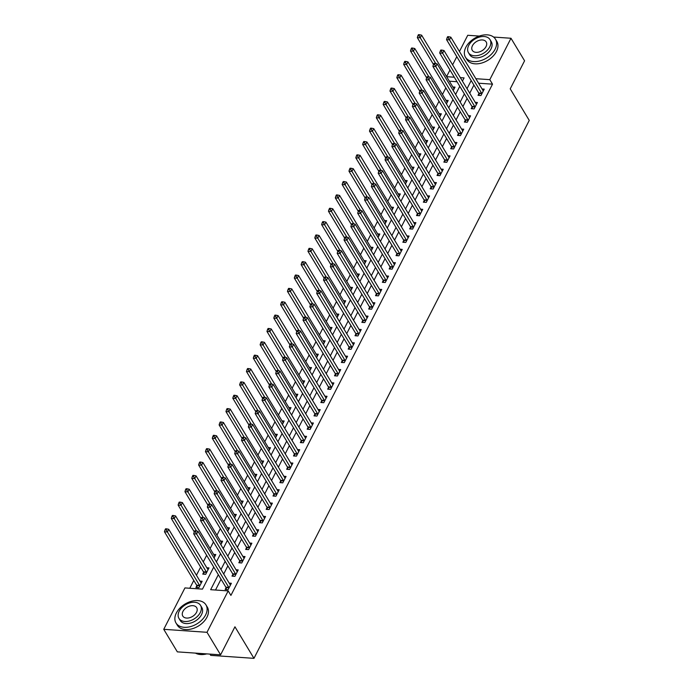<?xml version="1.0" encoding="UTF-8"?>
<svg xmlns="http://www.w3.org/2000/svg" width="693" height="693" viewBox="0 0 693 693"><rect width="100%" height="100%" fill="white"/><g stroke="black" fill="none" stroke-linecap="round" stroke-linejoin="round"><path stroke-width="1.04" d="M209.953 654.105L210.715 655.37L253.967 658.35L529.253 120.4L510.221 88.843L524.575 60.802L510.992 38.262L489.804 79.66L475.866 78.699M253.967 658.35L234.944 626.793L220.591 654.842L177.339 651.862L163.747 629.322L184.936 587.924L202.469 589.128L213.747 567.091M445.842 87.881L442.472 94.473M439.015 101.239L435.637 107.822M432.181 114.588L428.802 121.18M425.346 127.945L421.968 134.537M418.511 141.303L415.133 147.895M411.677 154.652L408.298 161.244M404.842 168.009L401.464 174.601M398.007 181.367L394.638 187.959M391.173 194.724L387.803 201.308M384.338 208.073L380.968 214.665M377.503 221.431L374.133 228.023M370.668 234.788L367.299 241.381M363.834 248.146L360.464 254.729M356.999 261.495L353.629 268.087M350.164 274.852L346.795 281.445M343.33 288.21L339.96 294.802M336.495 301.568L333.125 308.151M329.66 314.917L326.29 321.509M322.825 328.274L319.456 334.866M315.999 341.632L312.621 348.224M309.165 354.981L305.786 361.573M302.33 368.338L298.952 374.93M295.495 381.696L292.117 388.288M288.66 395.053L285.282 401.637M281.826 408.402L278.447 414.994M274.991 421.76L271.621 428.352M268.156 435.117L264.787 441.71M261.322 448.475L257.952 455.058M254.487 461.824L251.117 468.416M247.652 475.181L244.282 481.774M240.817 488.539L237.448 495.131M233.983 501.897L230.613 508.48M227.148 515.245L223.778 521.838M220.313 528.603L216.944 535.195M213.479 541.961L210.109 548.553M206.644 555.31L203.274 561.902M200.623 567.091L196.44 575.259M193.789 580.439L189.787 588.253M446.587 76.602L449.965 70.019M452.616 64.83L456.8 56.661M459.45 51.473L467.74 35.282L479.313 36.079M457.025 81.722L449.359 81.194M196.829 585.732L195.937 587.473L198.865 587.673L202.139 581.262L199.965 581.115M203.664 572.375L202.772 574.116L205.7 574.315L208.974 567.905L206.8 567.758M214.042 558.004L215.809 554.547L213.635 554.4M220.876 544.646L222.644 541.198L220.469 541.042M227.711 531.288L229.478 527.841L227.304 527.694M234.546 517.931L236.313 514.483L234.139 514.336M241.381 504.582L243.148 501.126L240.973 500.978M248.215 491.224L249.982 487.777L247.808 487.621M255.05 477.867L256.817 474.419L254.643 474.272M261.885 464.518L263.652 461.062L261.478 460.914M268.719 451.16L270.487 447.704L268.312 447.557M275.554 437.803L277.321 434.355L275.147 434.199M282.389 424.445L284.156 420.998L281.982 420.85M289.224 411.096L290.991 407.64L288.816 407.493M296.058 397.739L297.825 394.291L295.651 394.135M302.893 384.381L304.66 380.933L302.486 380.786M309.728 371.024L311.495 367.576L309.321 367.429M316.562 357.675L318.321 354.218L316.147 354.071M323.397 344.317L325.156 340.869L322.981 340.713M330.232 330.959L331.99 327.512L329.816 327.365M337.058 317.602L338.825 314.154L336.651 314.007M343.893 304.253L345.66 300.797L343.485 300.649M350.727 290.895L352.494 287.448L350.32 287.292M357.562 277.538L359.329 274.09L357.155 273.943M364.397 264.189L366.164 260.733L363.99 260.585M371.231 250.831L372.999 247.375L370.824 247.228M378.066 237.474L379.833 234.026L377.659 233.87M384.901 224.116L386.668 220.669L384.494 220.521M391.736 210.767L393.503 207.311L391.328 207.164M398.57 197.41L400.337 193.962L398.163 193.806M405.405 184.052L407.172 180.604L404.998 180.457M412.24 170.695L414.007 167.247L411.833 167.1M419.074 157.346L420.842 153.889L418.667 153.742M425.909 143.988L427.676 140.54L425.502 140.384M432.744 130.631L434.511 127.183L432.337 127.036M439.579 117.273L441.337 113.825L439.163 113.678M446.413 103.924L448.172 100.468L445.997 100.32M453.248 90.566L455.006 87.119L452.832 86.963M218.33 574.688L210.655 589.691L228.188 590.904L230.908 595.408L492.524 84.165L478.577 83.212M473.917 85.057L469.733 93.226M467.082 98.406L462.898 106.583M460.247 111.764L456.063 119.932M453.413 125.121L449.229 133.29M446.578 138.479L442.394 146.647M439.743 151.828L435.559 160.005M432.908 165.185L428.724 173.354M426.074 178.543L421.89 186.712M419.239 191.892L415.055 200.069M412.404 205.249L408.229 213.418M405.57 218.607L401.394 226.776M398.735 231.964L394.56 240.133M391.9 245.313L387.725 253.491M385.065 258.671L380.89 266.84M378.239 272.028L374.055 280.197M371.405 285.386L367.221 293.555M364.57 298.735L360.386 306.912M357.735 312.093L353.551 320.261M350.901 325.45L346.717 333.619M344.066 338.808L339.882 346.976M337.231 352.157L333.047 360.334M330.396 365.514L326.212 373.683M323.562 378.872L319.378 387.041M316.727 392.221L312.543 400.398M309.892 405.578L305.708 413.747M303.058 418.936L298.874 427.105M296.223 432.293L292.039 440.462M289.388 445.642L285.213 453.82M282.553 459L278.378 467.169M275.719 472.357L271.543 480.526M268.884 485.715L264.709 493.884M262.049 499.064L257.874 507.241M255.223 512.422L251.039 520.59M248.389 525.779L244.205 533.948M241.554 539.137L237.37 547.305M234.719 552.486L230.535 560.663M227.884 565.843L223.7 574.012M221.05 579.201L215.506 590.029M226.057 587.742L225.164 589.483L228.084 589.682L231.367 583.272L229.192 583.125M232.891 574.393L231.999 576.126L234.918 576.325L238.201 569.915L236.027 569.767M239.726 561.035L238.834 562.768L241.753 562.976L245.036 556.566L242.862 556.41M246.552 547.678L245.669 549.419L248.588 549.618L251.871 543.208L249.697 543.061M253.387 534.32L252.503 536.061L255.422 536.261L258.706 529.85L256.531 529.703M260.221 520.971L259.338 522.704L262.257 522.903L265.54 516.493L263.366 516.346M267.056 507.614L266.173 509.355L269.092 509.554L272.375 503.144L270.201 502.988M273.891 494.256L273.007 495.997L275.927 496.197L279.21 489.786L277.035 489.639M280.726 480.899L279.842 482.64L282.761 482.839L286.044 476.429L283.87 476.282M287.56 467.55L286.668 469.282L289.596 469.49L292.879 463.08L290.705 462.924M294.395 454.192L293.503 455.933L296.431 456.133L299.705 449.722L297.531 449.566M301.23 440.835L300.338 442.576L303.265 442.775L306.54 436.365L304.366 436.218M308.064 427.477L307.172 429.218L310.1 429.417L313.375 423.007L311.2 422.86M314.899 414.128L314.007 415.861L316.935 416.069L320.209 409.658L318.035 409.502M321.734 400.771L320.842 402.512L323.77 402.711L327.044 396.301L324.87 396.153M328.569 387.413L327.676 389.154L330.596 389.353L333.879 382.943L331.704 382.796M335.403 374.064L334.511 375.797L337.43 375.996L340.713 369.586L338.539 369.438M342.238 360.706L341.346 362.439L344.265 362.647L347.548 356.237L345.374 356.081M349.073 347.349L348.181 349.09L351.1 349.289L354.383 342.879L352.209 342.732M355.907 333.991L355.015 335.733L357.934 335.932L361.218 329.521L359.043 329.374M362.742 320.642L361.85 322.375L364.769 322.574L368.052 316.164L365.878 316.017M369.568 307.285L368.685 309.026L371.604 309.225L374.887 302.815L372.713 302.659M376.403 293.927L375.519 295.668L378.439 295.868L381.722 289.457L379.547 289.31M383.238 280.57L382.354 282.311L385.273 282.51L388.556 276.1L386.382 275.953M390.072 267.221L389.189 268.953L392.108 269.161L395.391 262.742L393.217 262.595M396.907 253.863L396.024 255.604L398.943 255.804L402.226 249.393L400.052 249.237M403.742 240.506L402.858 242.247L405.777 242.446L409.061 236.036L406.886 235.889M410.577 227.148L409.684 228.889L412.612 229.088L415.895 222.678L413.721 222.531M417.411 213.799L416.519 215.532L419.447 215.74L422.721 209.329L420.547 209.173M424.246 200.442L423.354 202.183L426.282 202.382L429.556 195.972L427.382 195.824M431.081 187.084L430.188 188.825L433.116 189.024L436.391 182.614L434.216 182.467M437.915 173.735L437.023 175.468L439.951 175.667L443.225 169.257L441.051 169.109M444.75 160.378L443.858 162.11L446.786 162.318L450.06 155.908L447.886 155.752M451.585 147.02L450.693 148.761L453.612 148.96L456.895 142.55L454.721 142.403M458.42 133.662L457.527 135.404L460.447 135.603L463.73 129.193L461.555 129.045M465.254 120.313L464.362 122.046L467.281 122.245L470.564 115.835L468.39 115.688M472.089 106.956L471.197 108.688L474.116 108.896L477.399 102.486L475.225 102.33M478.924 93.598L478.031 95.339L480.951 95.539L484.234 89.128L482.059 88.981M220.591 654.842L206.999 632.302L163.747 629.322M493.589 37.058L510.992 38.262M492.524 84.165L489.804 79.66M228.188 590.904L206.999 632.302M471.197 80.544L467.013 88.713M464.362 93.901L460.178 102.07M457.527 107.259L453.343 115.428M450.693 120.608L446.509 128.785M443.858 133.966L439.683 142.134M437.023 147.323L432.848 155.492M430.188 160.681L426.013 168.849M423.354 174.03L419.178 182.207M416.519 187.387L412.344 195.556M409.693 200.745L405.509 208.914M402.858 214.102L398.674 222.271M396.024 227.451L391.84 235.629M389.189 240.809L385.005 248.978M382.354 254.166L378.17 262.335M375.519 267.515L371.335 275.693M368.685 280.873L364.501 289.042M361.85 294.23L357.666 302.399M355.015 307.588L350.831 315.757M348.181 320.937L343.997 329.114M341.346 334.295L337.162 342.463M334.511 347.652L330.327 355.821M327.676 361.01L323.492 369.178M320.842 374.359L316.666 382.536M314.007 387.716L309.832 395.885M307.172 401.074L302.997 409.242M300.338 414.431L296.162 422.6M293.503 427.78L289.327 435.958M286.668 441.138L282.493 449.307M279.842 454.495L275.658 462.664M273.007 467.844L268.823 476.022M266.173 481.202L261.989 489.379M259.338 494.559L255.154 502.728M252.503 507.917L248.319 516.086M245.669 521.266L241.485 529.443M238.834 534.624L234.65 542.792M231.999 547.981L227.815 556.15M225.164 561.339L220.98 569.507M462.43 81.116L464.085 77.893L460.334 77.633M454.305 77.218L446.639 76.689M216.398 561.91L220.582 553.733M223.233 548.553L227.417 540.384M230.067 535.195L234.251 527.026M236.902 521.838L241.086 513.669M243.737 508.489L247.921 500.311M250.571 495.131L254.755 486.962M257.406 481.774L261.59 473.605M264.241 468.416L268.425 460.247M271.076 455.067L275.26 446.89M277.91 441.71L282.094 433.541M284.745 428.352L288.92 420.183M291.58 415.003L295.755 406.826M298.414 401.645L302.59 393.468M305.249 388.288L309.424 380.119M312.084 374.93L316.259 366.762M318.919 361.581L323.094 353.404M325.745 348.224L329.929 340.055M332.579 334.866L336.763 326.698M339.414 321.509L343.598 313.34M346.249 308.16L350.433 299.982M353.084 294.802L357.267 286.633M359.918 281.445L364.102 273.276M366.753 268.087L370.937 259.918M373.588 254.738L377.772 246.561M380.422 241.381L384.606 233.212M387.257 228.023L391.441 219.854M394.092 214.674L398.276 206.497M400.926 201.316L405.11 193.139M407.761 187.959L411.945 179.79M414.596 174.601L418.771 166.433M421.431 161.252L425.606 153.075M428.265 147.895L432.441 139.726M435.1 134.537L439.275 126.369M441.935 121.18L446.11 113.011M448.761 107.831L452.945 99.653M455.596 94.473L459.78 86.304M228.976 587.95L228.933 587.777A1.403 0.771 93.9 0 0 228.768 587.361L196.595 533.991L197.955 531.314L230.137 584.693A1.403 0.771 93.9 0 0 230.379 584.953L230.474 585.013M226.498 589.578L226.013 587.577A1.403 0.771 93.9 0 0 225.849 587.162L193.668 533.792L196.595 533.991L195.417 531.955L195.963 530.89L194.794 530.803L194.248 531.877L195.417 531.955M194.248 531.877L193.668 533.792M197.955 531.314L195.963 530.89M201.256 582.995L201.161 582.943A1.403 0.771 -86.1 0 1 200.918 582.683L168.737 529.305L167.368 531.981L164.449 531.774L196.621 585.152A1.403 0.771 -86.1 0 1 196.786 585.568L197.271 587.56M166.199 529.946L166.744 528.872L165.575 528.794L165.029 529.859L166.199 529.946L199.549 585.351A1.403 0.771 -86.1 0 1 199.714 585.767L199.749 585.931M166.744 528.872L168.737 529.305M164.449 531.774L165.029 529.859M235.811 574.592L235.767 574.419A1.403 0.771 93.9 0 0 235.603 574.012L203.43 520.634L204.79 517.966L236.971 571.335A1.403 0.771 93.9 0 0 237.214 571.595L237.309 571.656M233.333 576.221L232.848 574.22A1.403 0.771 93.9 0 0 232.683 573.804L200.502 520.434L203.43 520.634L202.252 518.598L202.798 517.532L201.628 517.454L201.083 518.52L202.252 518.598M201.083 518.52L200.502 520.434M204.79 517.966L202.798 517.532M242.645 561.235L242.602 561.07A1.403 0.771 93.9 0 0 242.437 560.654L210.265 507.276L211.625 504.608L243.806 557.978A1.403 0.771 93.9 0 0 244.049 558.237L244.144 558.298M240.168 562.863L239.683 560.862A1.403 0.771 93.9 0 0 239.518 560.455L207.337 507.077L210.265 507.276L209.087 505.249L209.632 504.175L208.463 504.097L207.917 505.162L209.087 505.249M207.917 505.162L207.337 507.077M211.625 504.608L209.632 504.175M249.48 547.877L249.437 547.713A1.403 0.771 93.9 0 0 249.272 547.297L217.091 493.927L218.46 491.25L250.641 544.629A1.403 0.771 93.9 0 0 250.883 544.889L250.979 544.949M247.003 549.506L246.517 547.513A1.403 0.771 93.9 0 0 246.353 547.098L214.172 493.719L217.091 493.927L215.921 491.891L216.467 490.826L215.298 490.739L214.752 491.813L215.921 491.891M214.752 491.813L214.172 493.719M218.46 491.25L216.467 490.826M208.091 569.646L207.995 569.585A1.403 0.771 -86.1 0 1 207.753 569.325L175.572 515.947L174.203 518.624L171.284 518.425L203.456 571.794A1.403 0.771 -86.1 0 1 203.621 572.21L204.106 574.211M173.033 516.588L173.579 515.523L172.41 515.436L171.864 516.51L173.033 516.588L206.384 571.994A1.403 0.771 -86.1 0 1 206.549 572.409L206.583 572.574M173.579 515.523L175.572 515.947M171.284 518.425L171.864 516.51M214.925 556.288L214.821 556.228A1.403 0.771 -86.1 0 1 214.579 555.968L182.406 502.598L181.038 505.266L178.118 505.067L194.265 531.852M179.859 503.231L180.414 502.165L179.244 502.087L178.699 503.153L179.859 503.231L196.561 531.02M180.414 502.165L182.406 502.598M178.118 505.067L178.699 503.153M221.76 542.931L221.656 542.87A1.403 0.771 -86.1 0 1 221.413 542.61L189.241 489.241L187.872 491.909L184.944 491.709L201.1 518.494M186.694 489.882L187.249 488.808L186.079 488.73L185.525 489.795L186.694 489.882L203.395 517.662M187.249 488.808L189.241 489.241M184.944 491.709L185.525 489.795M256.315 534.528L256.271 534.355A1.403 0.771 93.9 0 0 256.107 533.939L223.926 480.57L225.294 477.901L257.475 531.271A1.403 0.771 93.9 0 0 257.718 531.531L257.813 531.592M253.837 536.157L253.352 534.156A1.403 0.771 93.9 0 0 253.188 533.74L221.006 480.37L223.926 480.57L222.756 478.534L223.302 477.468L222.132 477.382L221.587 478.456L222.756 478.534M221.587 478.456L221.006 480.37M225.294 477.901L223.302 477.468M228.595 529.582L228.491 529.521A1.403 0.771 -86.1 0 1 228.248 529.261L196.076 475.883L194.707 478.56L191.779 478.352L207.935 505.136M193.529 476.524L194.075 475.459L192.914 475.372L192.359 476.446L193.529 476.524L210.23 504.305M194.075 475.459L196.076 475.883M191.779 478.352L192.359 476.446M206.774 653.889A17.082 11.261 148.9 0 1 205.639 654.149A17.082 11.261 148.9 0 1 205.535 654.166M195.461 653.109A17.507 11.538 -31.1 0 0 205.431 654.192A17.507 11.538 -31.1 0 0 206.739 653.889M176.377 612.941A17.507 11.538 -31.1 0 0 175.996 622.99A17.507 11.538 -31.1 0 0 190.514 626.611A17.507 11.538 -31.1 0 0 205.604 614.96A17.507 11.538 -31.1 0 0 205.977 604.911A17.507 11.538 -31.1 0 0 191.467 601.29A17.507 11.538 -31.1 0 0 176.377 612.941M175.996 622.99L177.356 625.242A17.507 11.538 -31.1 0 0 191.874 628.863A17.507 11.538 -31.1 0 0 206.956 617.212A17.507 11.538 -31.1 0 0 207.337 607.163L205.977 604.911M200.528 605.37L201.784 607.44A12.604 8.307 148.9 0 1 201.507 614.674A12.604 8.307 148.9 0 1 190.644 623.068A12.604 8.307 148.9 0 1 180.197 620.46L178.95 618.381A12.604 8.307 -31.1 0 0 189.397 620.989A12.604 8.307 -31.1 0 0 200.26 612.603A12.604 8.307 -31.1 0 0 200.528 605.37A12.604 8.307 -31.1 0 0 190.081 602.763A12.604 8.307 -31.1 0 0 179.218 611.157A12.604 8.307 -31.1 0 0 178.95 618.381M196.517 612.343A8.125 5.353 -31.1 0 0 196.691 607.683A8.125 5.353 -31.1 0 0 189.96 606.003A8.125 5.353 -31.1 0 0 182.961 611.408A8.125 5.353 -31.1 0 0 182.787 616.068A8.125 5.353 -31.1 0 0 189.518 617.749A8.125 5.353 -31.1 0 0 196.517 612.343M465.878 47.219A17.507 11.538 -31.1 0 0 465.497 57.259A17.507 11.538 -31.1 0 0 480.006 60.88A17.507 11.538 -31.1 0 0 495.097 49.229A17.507 11.538 -31.1 0 0 495.478 39.18A17.507 11.538 -31.1 0 0 480.968 35.56A17.507 11.538 -31.1 0 0 465.878 47.219M465.497 57.259L466.857 59.511A17.507 11.538 -31.1 0 0 481.366 63.132A17.507 11.538 -31.1 0 0 496.457 51.481A17.507 11.538 -31.1 0 0 496.838 41.441L495.478 39.18M490.029 39.64L491.276 41.719A12.604 8.307 148.9 0 1 491.008 48.943A12.604 8.307 148.9 0 1 480.145 57.337A12.604 8.307 148.9 0 1 469.698 54.73L468.442 52.659A12.604 8.307 -31.1 0 0 478.898 55.258A12.604 8.307 -31.1 0 0 489.76 46.873A12.604 8.307 -31.1 0 0 490.029 39.64A12.604 8.307 -31.1 0 0 479.582 37.032A12.604 8.307 -31.1 0 0 468.719 45.426A12.604 8.307 -31.1 0 0 468.442 52.659M486.018 46.613A8.125 5.353 -31.1 0 0 486.191 41.952A8.125 5.353 -31.1 0 0 479.461 40.272A8.125 5.353 -31.1 0 0 472.461 45.677A8.125 5.353 -31.1 0 0 472.28 50.338A8.125 5.353 -31.1 0 0 479.019 52.018A8.125 5.353 -31.1 0 0 486.018 46.613M263.149 521.171L263.106 520.997A1.403 0.771 93.9 0 0 262.942 520.59L230.76 467.212L232.129 464.544L264.31 517.914A1.403 0.771 93.9 0 0 264.553 518.173L264.648 518.234M260.672 522.799L260.187 520.798A1.403 0.771 93.9 0 0 260.022 520.382L227.841 467.013L230.76 467.212L229.591 465.176L230.137 464.111L228.967 464.033L228.421 465.098L229.591 465.176M249.09 489.509L248.995 489.449A1.403 0.771 -86.1 0 1 248.752 489.197L216.571 435.819L215.211 438.487L212.283 438.288L228.43 465.072L227.841 467.013M232.129 464.544L230.137 464.111M235.421 516.224L235.325 516.164A1.403 0.771 -86.1 0 1 235.083 515.904L202.91 462.534L201.542 465.202L198.614 465.003L214.769 491.787M200.364 463.167L200.909 462.101L199.74 462.014L199.194 463.089L200.364 463.167L217.065 490.947M200.909 462.101L202.91 462.534M198.614 465.003L199.194 463.089M269.984 507.813L269.941 507.648A1.403 0.771 93.9 0 0 269.776 507.233L237.595 453.854L238.964 451.186L271.145 504.565A1.403 0.771 93.9 0 0 271.387 504.816L271.483 504.876M267.507 509.442L267.022 507.441A1.403 0.771 93.9 0 0 266.857 507.033L234.676 453.655L237.595 453.854L236.426 451.827L236.971 450.753L235.802 450.675L235.256 451.741L236.426 451.827M235.256 451.741L234.676 453.655M238.964 451.186L236.971 450.753M242.255 502.867L242.16 502.806A1.403 0.771 -86.1 0 1 241.918 502.546L209.736 449.177L208.376 451.845L205.449 451.645L221.604 478.43M207.198 449.809L207.744 448.743L206.575 448.666L206.029 449.731L207.198 449.809L223.9 477.598M207.744 448.743L209.736 449.177M205.449 451.645L206.029 449.731M276.819 494.455L276.776 494.291A1.403 0.771 93.9 0 0 276.611 493.875L244.43 440.505L245.798 437.829L277.98 491.207A1.403 0.771 93.9 0 0 278.222 491.467L278.317 491.528M274.341 496.084L273.856 494.092A1.403 0.771 93.9 0 0 273.692 493.676L241.511 440.298L244.43 440.505L243.26 438.47L243.806 437.404L242.637 437.318L242.091 438.392L243.26 438.47M242.091 438.392L241.511 440.298M245.798 437.829L243.806 437.404M214.033 436.46L214.579 435.386L213.409 435.308L212.864 436.373L214.033 436.46L230.734 464.241M214.579 435.386L216.571 435.819M212.283 438.288L212.864 436.373M283.654 481.107L283.61 480.933A1.403 0.771 93.9 0 0 283.446 480.518L251.264 427.148L252.633 424.48L284.814 477.849A1.403 0.771 93.9 0 0 285.057 478.109L285.152 478.17M281.176 482.735L280.682 480.734A1.403 0.771 93.9 0 0 280.526 480.318L248.345 426.949L251.264 427.148L250.095 425.112L250.641 424.047L249.471 423.969L248.926 425.034L250.095 425.112M269.594 449.445L269.499 449.385A1.403 0.771 -86.1 0 1 269.256 449.125L237.075 395.755L235.707 398.423L232.787 398.224L248.934 425.008L248.345 426.949M252.633 424.48L250.641 424.047M255.925 476.16L255.83 476.1A1.403 0.771 -86.1 0 1 255.587 475.84L223.406 422.461L222.046 425.138L219.118 424.93L235.265 451.715M220.868 423.102L221.413 422.037L220.244 421.95L219.698 423.025L220.868 423.102L237.569 450.883M221.413 422.037L223.406 422.461M219.118 424.93L219.698 423.025M290.48 467.749L290.445 467.576A1.403 0.771 93.9 0 0 290.28 467.169L258.099 413.79L259.468 411.122L291.649 464.492A1.403 0.771 93.9 0 0 291.892 464.752L291.987 464.812M288.002 469.378L287.517 467.377A1.403 0.771 93.9 0 0 287.361 466.961L255.18 413.591L258.099 413.79L256.93 411.755L257.475 410.689L256.306 410.611L255.76 411.677L256.93 411.755M255.76 411.677L255.18 413.591M259.468 411.122L257.475 410.689M262.76 462.803L262.664 462.742A1.403 0.771 -86.1 0 1 262.422 462.482L230.241 409.113L228.881 411.781L225.953 411.581L242.1 438.366M227.702 409.745L228.248 408.679L227.079 408.601L226.533 409.667L227.702 409.745L244.404 437.526M228.248 408.679L230.241 409.113M225.953 411.581L226.533 409.667M297.314 454.391L297.28 454.227A1.403 0.771 93.9 0 0 297.115 453.811L264.934 400.433L266.303 397.765L298.484 451.143A1.403 0.771 93.9 0 0 298.726 451.403L298.822 451.455M294.837 456.02L294.352 454.019A1.403 0.771 93.9 0 0 294.187 453.612L262.015 400.233L264.934 400.433L263.764 398.406L264.31 397.332L263.141 397.254L262.595 398.319L263.764 398.406M283.264 422.739L283.168 422.678A1.403 0.771 -86.1 0 1 282.926 422.418L250.745 369.04L249.376 371.717L246.457 371.517L262.604 398.302L262.015 400.233M266.303 397.765L264.31 397.332M234.537 396.387L235.083 395.322L233.913 395.244L233.368 396.309L234.537 396.387L251.238 424.177M235.083 395.322L237.075 395.755M232.787 398.224L233.368 396.309M304.149 441.034L304.114 440.869A1.403 0.771 93.9 0 0 303.95 440.453L271.769 387.084L273.137 384.407L305.318 437.785A1.403 0.771 93.9 0 0 305.561 438.045L305.656 438.106M301.672 442.662L301.186 440.67A1.403 0.771 93.9 0 0 301.022 440.254L268.849 386.885L271.769 387.084L270.599 385.048L271.145 383.983L269.975 383.896L269.43 384.97L270.599 385.048M290.098 409.381L290.003 409.32A1.403 0.771 -86.1 0 1 289.761 409.061L257.579 355.691L256.211 358.359L253.291 358.16L269.438 384.944L268.849 386.885M273.137 384.407L271.145 383.983M276.429 436.088L276.334 436.036A1.403 0.771 -86.1 0 1 276.091 435.776L243.91 382.397L242.541 385.065L239.622 384.866L255.769 411.651M241.372 383.038L241.918 381.964L240.748 381.886L240.202 382.952L241.372 383.038L258.073 410.819M241.918 381.964L243.91 382.397M239.622 384.866L240.202 382.952M310.984 427.685L310.949 427.512A1.403 0.771 93.9 0 0 310.785 427.096L278.603 373.726L279.972 371.058L312.153 424.428A1.403 0.771 93.9 0 0 312.396 424.688L312.491 424.748M308.506 429.313L308.021 427.312A1.403 0.771 93.9 0 0 307.857 426.897L275.684 373.527L278.603 373.726L277.434 371.691L277.98 370.625L276.81 370.547L276.264 371.613L277.434 371.691M276.264 371.613L275.684 373.527M279.972 371.058L277.98 370.625M248.207 369.681L248.752 368.615L247.583 368.529L247.037 369.603L248.207 369.681L264.899 397.461M248.752 368.615L250.745 369.04M246.457 371.517L247.037 369.603M317.818 414.327L317.784 414.154A1.403 0.771 93.9 0 0 317.619 413.747L285.438 360.369L286.807 357.701L318.979 411.07A1.403 0.771 93.9 0 0 319.222 411.33L319.326 411.391M315.341 415.956L314.856 413.955A1.403 0.771 93.9 0 0 314.691 413.539L282.519 360.169L285.438 360.369L284.26 358.342L284.814 357.267L283.645 357.19L283.099 358.255L284.26 358.342M303.768 382.666L303.673 382.614A1.403 0.771 -86.1 0 1 303.43 382.354L271.249 328.976L269.88 331.652L266.961 331.445L283.108 358.229L282.519 360.169M286.807 357.701L284.814 357.267M255.041 356.323L255.587 355.258L254.418 355.18L253.872 356.245L255.041 356.323L271.734 384.113M255.587 355.258L257.579 355.691M253.291 358.16L253.872 356.245M324.653 400.97L324.61 400.805A1.403 0.771 93.9 0 0 324.454 400.389L292.273 347.02L293.641 344.343L325.814 397.721A1.403 0.771 93.9 0 0 326.056 397.981L326.16 398.033M322.176 402.598L321.691 400.606A1.403 0.771 93.9 0 0 321.526 400.19L289.345 346.812L292.273 347.02L291.095 344.984L291.649 343.91L290.48 343.832L289.925 344.897L291.095 344.984M310.603 369.317L310.507 369.256A1.403 0.771 -86.1 0 1 310.265 368.997L278.084 315.618L276.715 318.295L273.796 318.096L289.943 344.88L289.345 346.812M293.641 344.343L291.649 343.91M296.933 396.024L296.838 395.963A1.403 0.771 -86.1 0 1 296.595 395.703L264.414 342.333L263.045 345.001L260.126 344.802L276.273 371.587M261.876 342.974L262.422 341.9L261.252 341.822L260.707 342.888L261.876 342.974L278.569 370.755M262.422 341.9L264.414 342.333M260.126 344.802L260.707 342.888M331.488 387.612L331.445 387.448A1.403 0.771 93.9 0 0 331.289 387.032L299.107 333.662L300.476 330.985L332.649 384.364A1.403 0.771 93.9 0 0 332.891 384.624L332.995 384.684M329.01 389.249L328.525 387.248A1.403 0.771 93.9 0 0 328.361 386.833L296.18 333.463L299.107 333.662L297.929 331.626L298.475 330.561L297.314 330.474L296.76 331.549L297.929 331.626M296.76 331.549L296.18 333.463M300.476 330.985L298.475 330.561M268.711 329.617L269.256 328.543L268.087 328.465L267.541 329.53L268.711 329.617L285.403 357.397M269.256 328.543L271.249 328.976M266.961 331.445L267.541 329.53M338.323 374.263L338.279 374.09A1.403 0.771 93.9 0 0 338.123 373.683L305.942 320.305L307.311 317.637L339.483 371.006A1.403 0.771 93.9 0 0 339.726 371.266L339.821 371.327M335.845 375.892L335.36 373.891A1.403 0.771 93.9 0 0 335.195 373.475L303.014 320.105L305.942 320.305L304.764 318.269L305.31 317.203L304.14 317.125L303.595 318.191L304.764 318.269M303.595 318.191L303.014 320.105M307.311 317.637L305.31 317.203M275.545 316.259L276.091 315.194L274.922 315.107L274.376 316.181L275.545 316.259L292.238 344.04M276.091 315.194L278.084 315.618M273.796 318.096L274.376 316.181M345.157 360.906L345.114 360.741A1.403 0.771 93.9 0 0 344.949 360.325L312.777 306.947L314.137 304.279L346.318 357.649A1.403 0.771 93.9 0 0 346.561 357.909L346.656 357.969M342.68 362.534L342.195 360.533A1.403 0.771 93.9 0 0 342.03 360.126L309.849 306.748L312.777 306.947L311.599 304.92L312.145 303.846L310.975 303.768L310.429 304.833L311.599 304.92M310.429 304.833L309.849 306.748M314.137 304.279L312.145 303.846M317.437 355.959L317.342 355.899A1.403 0.771 -86.1 0 1 317.099 355.639L284.918 302.269L283.55 304.937L280.63 304.738L296.777 331.523M282.38 302.902L282.926 301.836L281.756 301.758L281.211 302.824L282.38 302.902L299.073 330.691M282.926 301.836L284.918 302.269M280.63 304.738L281.211 302.824M351.992 347.548L351.949 347.384A1.403 0.771 93.9 0 0 351.784 346.968L319.612 293.598L320.972 290.921L353.153 344.3A1.403 0.771 93.9 0 0 353.395 344.56L353.491 344.62M349.515 349.177L349.029 347.184A1.403 0.771 93.9 0 0 348.865 346.769L316.684 293.39L319.612 293.598L318.433 291.562L318.979 290.497L317.81 290.41L317.264 291.484L318.433 291.562M317.264 291.484L316.684 293.39M320.972 290.921L318.979 290.497M324.272 342.602L324.177 342.541A1.403 0.771 -86.1 0 1 323.934 342.281L291.753 288.912L290.384 291.58L287.465 291.381L303.612 318.165M289.215 289.553L289.761 288.479L288.591 288.401L288.045 289.466L289.215 289.553L305.908 317.333M289.761 288.479L291.753 288.912M287.465 291.381L288.045 289.466M358.827 334.199L358.783 334.026A1.403 0.771 93.9 0 0 358.619 333.61L326.446 280.241L327.806 277.572L359.988 330.942A1.403 0.771 93.9 0 0 360.23 331.202L360.325 331.263M356.349 335.828L355.864 333.827A1.403 0.771 93.9 0 0 355.7 333.411L323.518 280.041L326.446 280.241L325.268 278.205L325.814 277.139L324.645 277.053L324.099 278.127L325.268 278.205M344.776 302.538L344.672 302.477A1.403 0.771 -86.1 0 1 344.43 302.217L312.257 248.848L310.888 251.516L307.969 251.316L324.116 278.101L323.518 280.041M327.806 277.572L325.814 277.139M331.107 329.253L331.011 329.192A1.403 0.771 -86.1 0 1 330.769 328.932L298.588 275.554L297.219 278.231L294.3 278.023L310.447 304.807M296.05 276.195L296.595 275.13L295.426 275.043L294.88 276.117L296.05 276.195L312.742 303.976M296.595 275.13L298.588 275.554M294.3 278.023L294.88 276.117M365.661 320.842L365.618 320.668A1.403 0.771 93.9 0 0 365.454 320.261L333.281 266.883L334.641 264.215L366.822 317.585A1.403 0.771 93.9 0 0 367.065 317.844L367.16 317.905M363.184 322.47L362.699 320.469A1.403 0.771 93.9 0 0 362.534 320.053L330.353 266.684L333.281 266.883L332.103 264.847L332.649 263.782L331.479 263.704L330.933 264.769L332.103 264.847M330.933 264.769L330.353 266.684M334.641 264.215L332.649 263.782M337.941 315.895L337.837 315.835A1.403 0.771 -86.1 0 1 337.595 315.575L305.422 262.205L304.054 264.873L301.134 264.674L317.281 291.458M302.876 262.838L303.43 261.772L302.261 261.685L301.715 262.76L302.876 262.838L319.577 290.618M303.43 261.772L305.422 262.205M301.134 264.674L301.715 262.76M372.496 307.484L372.453 307.32A1.403 0.771 93.9 0 0 372.288 306.904L340.107 253.525L341.476 250.857L373.657 304.236A1.403 0.771 93.9 0 0 373.899 304.487L373.995 304.548M370.019 309.113L369.534 307.112A1.403 0.771 93.9 0 0 369.369 306.704L337.188 253.326L340.107 253.525L338.938 251.498L339.483 250.424L338.314 250.346L337.768 251.412L338.938 251.498M337.768 251.412L337.188 253.326M341.476 250.857L339.483 250.424M309.71 249.48L310.265 248.415L309.095 248.337L308.541 249.402L309.71 249.48L326.412 277.269M310.265 248.415L312.257 248.848M307.969 251.316L308.541 249.402M379.331 294.127L379.288 293.962A1.403 0.771 93.9 0 0 379.123 293.546L346.942 240.176L348.31 237.5L380.492 290.878A1.403 0.771 93.9 0 0 380.734 291.138L380.829 291.199M376.853 295.755L376.368 293.763A1.403 0.771 93.9 0 0 376.204 293.347L344.023 239.969L346.942 240.176L345.772 238.141L346.318 237.075L345.149 236.989L344.603 238.063L345.772 238.141M344.603 238.063L344.023 239.969M348.31 237.5L346.318 237.075M351.611 289.18L351.507 289.12A1.403 0.771 -86.1 0 1 351.264 288.86L319.092 235.49L317.723 238.158L314.795 237.959L330.951 264.743M316.545 236.131L317.091 235.057L315.93 234.979L315.376 236.044L316.545 236.131L333.246 263.912M317.091 235.057L319.092 235.49M314.795 237.959L315.376 236.044M386.166 280.778L386.122 280.604A1.403 0.771 93.9 0 0 385.958 280.189L353.776 226.819L355.145 224.151L387.326 277.521A1.403 0.771 93.9 0 0 387.569 277.78L387.664 277.841M383.688 282.406L383.203 280.405A1.403 0.771 93.9 0 0 383.038 279.989L350.857 226.62L353.776 226.819L352.607 224.783L353.153 223.718L351.983 223.64L351.438 224.705L352.607 224.783M351.438 224.705L350.857 226.62M355.145 224.151L353.153 223.718M358.437 275.831L358.342 275.771A1.403 0.771 -86.1 0 1 358.099 275.511L325.927 222.132L324.558 224.809L321.63 224.601L337.786 251.386M323.38 222.774L323.926 221.708L322.756 221.621L322.21 222.696L323.38 222.774L340.081 250.554M323.926 221.708L325.927 222.132M321.63 224.601L322.21 222.696M393 267.42L392.957 267.247A1.403 0.771 93.9 0 0 392.792 266.84L360.611 213.461L361.98 210.793L394.161 264.163A1.403 0.771 93.9 0 0 394.404 264.423L394.499 264.483M390.523 269.049L390.038 267.048A1.403 0.771 93.9 0 0 389.873 266.632L357.692 213.262L360.611 213.461L359.442 211.426L359.988 210.36L358.818 210.282L358.272 211.348L359.442 211.426M358.272 211.348L357.692 213.262M361.98 210.793L359.988 210.36M365.272 262.474L365.176 262.413A1.403 0.771 -86.1 0 1 364.934 262.153L332.753 208.784L331.393 211.452L328.465 211.252L344.62 238.037M330.214 209.416L330.76 208.35L329.591 208.272L329.045 209.338L330.214 209.416L346.916 237.197M330.76 208.35L332.753 208.784M328.465 211.252L329.045 209.338M399.835 254.062L399.792 253.898A1.403 0.771 93.9 0 0 399.627 253.482L367.446 200.104L368.815 197.436L400.996 250.814A1.403 0.771 93.9 0 0 401.238 251.074L401.334 251.126M397.358 255.691L396.872 253.69A1.403 0.771 93.9 0 0 396.708 253.283L364.527 199.905L367.446 200.104L366.276 198.077L366.822 197.003L365.653 196.925L365.107 197.99L366.276 198.077M385.776 222.41L385.68 222.349A1.403 0.771 -86.1 0 1 385.438 222.089L353.257 168.711L351.897 171.388L348.969 171.188L365.116 197.973L364.527 199.905M368.815 197.436L366.822 197.003M372.106 249.116L372.011 249.056A1.403 0.771 -86.1 0 1 371.769 248.796L339.587 195.426L338.227 198.094L335.299 197.895L351.446 224.679M337.049 196.058L337.595 194.993L336.426 194.915L335.88 195.98L337.049 196.058L353.751 223.848M337.595 194.993L339.587 195.426M335.299 197.895L335.88 195.98M406.67 240.705L406.626 240.54A1.403 0.771 93.9 0 0 406.462 240.124L374.281 186.755L375.649 184.078L407.83 237.456A1.403 0.771 93.9 0 0 408.073 237.716L408.168 237.777M404.192 242.333L403.698 240.341A1.403 0.771 93.9 0 0 403.543 239.925L371.361 186.556L374.281 186.755L373.111 184.719L373.657 183.654L372.488 183.567L371.942 184.641L373.111 184.719M371.942 184.641L371.361 186.556M375.649 184.078L373.657 183.654M378.941 235.759L378.846 235.698A1.403 0.771 -86.1 0 1 378.603 235.447L346.422 182.068L345.062 184.736L342.134 184.537L358.281 211.322M343.884 182.709L344.43 181.635L343.26 181.557L342.714 182.623L343.884 182.709L360.585 210.49M344.43 181.635L346.422 182.068M342.134 184.537L342.714 182.623M413.496 227.356L413.461 227.183A1.403 0.771 93.9 0 0 413.297 226.767L381.115 173.397L382.484 170.729L414.665 224.099A1.403 0.771 93.9 0 0 414.908 224.359L415.003 224.419M411.018 228.985L410.533 226.983A1.403 0.771 93.9 0 0 410.377 226.568L378.196 173.198L381.115 173.397L379.946 171.362L380.492 170.296L379.322 170.218L378.776 171.284L379.946 171.362M378.776 171.284L378.196 173.198M382.484 170.729L380.492 170.296M350.719 169.352L351.264 168.286L350.095 168.2L349.549 169.274L350.719 169.352L367.42 197.133M351.264 168.286L353.257 168.711M348.969 171.188L349.549 169.274M420.33 213.998L420.296 213.825A1.403 0.771 93.9 0 0 420.131 213.418L387.95 160.04L389.319 157.372L421.5 210.741A1.403 0.771 93.9 0 0 421.742 211.001L421.838 211.062M417.853 215.627L417.368 213.626A1.403 0.771 93.9 0 0 417.203 213.21L385.031 159.84L387.95 160.04L386.781 158.013L387.326 156.939L386.157 156.861L385.611 157.926L386.781 158.013M406.28 182.337L406.185 182.285A1.403 0.771 -86.1 0 1 405.942 182.025L373.761 128.647L372.392 131.323L369.473 131.116L385.62 157.9L385.031 159.84M389.319 157.372L387.326 156.939M392.61 209.052L392.515 208.991A1.403 0.771 -86.1 0 1 392.273 208.732L360.091 155.362L358.723 158.03L355.804 157.831L371.95 184.615M357.553 155.994L358.099 154.929L356.93 154.851L356.384 155.916L357.553 155.994L374.255 183.784M358.099 154.929L360.091 155.362M355.804 157.831L356.384 155.916M427.165 200.641L427.131 200.476A1.403 0.771 93.9 0 0 426.966 200.06L394.785 146.691L396.153 144.014L428.335 197.392A1.403 0.771 93.9 0 0 428.577 197.652L428.672 197.704M424.688 202.269L424.203 200.277A1.403 0.771 93.9 0 0 424.038 199.861L391.866 146.483L394.785 146.691L393.615 144.655L394.161 143.581L392.992 143.503L392.446 144.568L393.615 144.655M392.446 144.568L391.866 146.483M396.153 144.014L394.161 143.581M399.445 195.695L399.35 195.634A1.403 0.771 -86.1 0 1 399.107 195.374L366.926 142.004L365.558 144.672L362.638 144.473L378.785 171.258M364.388 142.645L364.934 141.571L363.764 141.493L363.219 142.559L364.388 142.645L381.089 170.426M364.934 141.571L366.926 142.004M362.638 144.473L363.219 142.559M434 187.283L433.965 187.119A1.403 0.771 93.9 0 0 433.801 186.703L401.619 133.333L402.988 130.656L435.169 184.035A1.403 0.771 93.9 0 0 435.412 184.295L435.507 184.355M431.522 188.912L431.037 186.919A1.403 0.771 93.9 0 0 430.873 186.504L398.7 133.134L401.619 133.333L400.45 131.298L400.996 130.232L399.826 130.145L399.281 131.22L400.45 131.298M399.281 131.22L398.7 133.134M402.988 130.656L400.996 130.232M371.223 129.288L371.769 128.214L370.599 128.136L370.053 129.201L371.223 129.288L387.924 157.068M371.769 128.214L373.761 128.647M369.473 131.116L370.053 129.201M440.835 173.934L440.8 173.761A1.403 0.771 93.9 0 0 440.635 173.354L408.454 119.976L409.823 117.308L441.995 170.677A1.403 0.771 93.9 0 0 442.238 170.937L442.342 170.998M438.357 175.563L437.872 173.562A1.403 0.771 93.9 0 0 437.707 173.146L405.535 119.776L408.454 119.976L407.276 117.94L407.83 116.874L406.661 116.796L406.115 117.862L407.276 117.94M406.115 117.862L405.535 119.776M409.823 117.308L407.83 116.874M413.115 168.988L413.019 168.927A1.403 0.771 -86.1 0 1 412.777 168.668L380.596 115.289L379.227 117.966L376.308 117.767L392.455 144.551M378.057 115.93L378.603 114.865L377.434 114.778L376.888 115.852L378.057 115.93L394.75 143.711M378.603 114.865L380.596 115.289M376.308 117.767L376.888 115.852M447.669 160.577L447.626 160.412A1.403 0.771 93.9 0 0 447.47 159.996L415.289 106.618L416.658 103.95L448.83 157.32A1.403 0.771 93.9 0 0 449.073 157.58L449.177 157.64M445.192 162.205L444.707 160.204A1.403 0.771 93.9 0 0 444.542 159.797L412.37 106.419L415.289 106.618L414.111 104.591L414.665 103.517L413.496 103.439L412.941 104.504L414.111 104.591M412.941 104.504L412.37 106.419M416.658 103.95L414.665 103.517M419.949 155.63L419.854 155.57A1.403 0.771 -86.1 0 1 419.611 155.31L387.43 101.94L386.062 104.608L383.142 104.409L399.289 131.194M384.892 102.573L385.438 101.507L384.269 101.429L383.723 102.495L384.892 102.573L401.585 130.362M385.438 101.507L387.43 101.94M383.142 104.409L383.723 102.495M454.504 147.219L454.461 147.055A1.403 0.771 93.9 0 0 454.305 146.639L422.124 93.269L423.492 90.592L455.665 143.971A1.403 0.771 93.9 0 0 455.907 144.231L456.011 144.291M452.027 148.848L451.541 146.855A1.403 0.771 93.9 0 0 451.377 146.44L419.196 93.061L422.124 93.269L420.946 91.233L421.491 90.159L420.33 90.081L419.776 91.155L420.946 91.233M419.776 91.155L419.196 93.061M423.492 90.592L421.491 90.159M426.784 142.273L426.689 142.212A1.403 0.771 -86.1 0 1 426.446 141.952L394.265 88.583L392.896 91.251L389.977 91.052L406.124 117.836M391.727 89.224L392.273 88.15L391.103 88.072L390.557 89.137L391.727 89.224L408.42 117.004M392.273 88.15L394.265 88.583M389.977 91.052L390.557 89.137M461.339 133.87L461.295 133.697A1.403 0.771 93.9 0 0 461.14 133.281L428.958 79.912L430.327 77.244L462.5 130.613A1.403 0.771 93.9 0 0 462.742 130.873L462.837 130.934M458.861 135.499L458.376 133.498A1.403 0.771 93.9 0 0 458.212 133.082L426.03 79.712L428.958 79.912L427.78 77.876L428.326 76.81L427.157 76.724L426.611 77.798L427.78 77.876M447.288 102.209L447.193 102.148A1.403 0.771 -86.1 0 1 446.95 101.888L414.769 48.519L413.4 51.187L410.481 50.987L426.628 77.772L426.03 79.712M430.327 77.244L428.326 76.81M433.619 128.924L433.523 128.863A1.403 0.771 -86.1 0 1 433.281 128.603L401.1 75.225L399.731 77.902L396.812 77.694L412.959 104.478M398.562 75.866L399.107 74.792L397.938 74.714L397.392 75.788L398.562 75.866L415.254 103.647M399.107 74.792L401.1 75.225M396.812 77.694L397.392 75.788M468.173 120.513L468.13 120.339A1.403 0.771 93.9 0 0 467.966 119.932L435.793 66.554L437.153 63.886L469.334 117.256A1.403 0.771 93.9 0 0 469.577 117.515L469.672 117.576M465.696 122.141L465.211 120.14A1.403 0.771 93.9 0 0 465.046 119.724L432.865 66.355L435.793 66.554L434.615 64.518L435.161 63.453L433.991 63.375L433.446 64.44L434.615 64.518M433.446 64.44L432.865 66.355M437.153 63.886L435.161 63.453M440.453 115.566L440.358 115.506A1.403 0.771 -86.1 0 1 440.116 115.246L407.934 61.876L406.566 64.544L403.647 64.345L419.793 91.129M405.396 62.509L405.942 61.443L404.773 61.356L404.227 62.431L405.396 62.509L422.089 90.289M405.942 61.443L407.934 61.876M403.647 64.345L404.227 62.431M475.008 107.155L474.965 106.991A1.403 0.771 93.9 0 0 474.8 106.575L442.628 53.196L443.988 50.528L476.169 103.898A1.403 0.771 93.9 0 0 476.412 104.158L476.507 104.219M472.531 108.784L472.046 106.783A1.403 0.771 93.9 0 0 471.881 106.375L439.7 52.997L442.628 53.196L441.45 51.169L441.995 50.095L440.826 50.017L440.28 51.083L441.45 51.169M440.28 51.083L439.7 52.997M443.988 50.528L441.995 50.095M412.231 49.151L412.777 48.086L411.607 48.008L411.062 49.073L412.231 49.151L428.924 76.94M412.777 48.086L414.769 48.519M410.481 50.987L411.062 49.073M481.843 93.798L481.8 93.633A1.403 0.771 93.9 0 0 481.635 93.217L449.462 39.847L450.822 37.171L483.004 90.549A1.403 0.771 93.9 0 0 483.246 90.809L483.342 90.87M479.365 95.426L478.88 93.434A1.403 0.771 93.9 0 0 478.716 93.018L446.535 39.64L449.462 39.847L448.284 37.812L448.83 36.746L447.661 36.66L447.115 37.734L448.284 37.812M447.115 37.734L446.535 39.64M450.822 37.171L448.83 36.746M454.123 88.851L454.028 88.791A1.403 0.771 -86.1 0 1 453.785 88.531L421.604 35.161L420.235 37.829L417.316 37.63L433.463 64.414M419.066 35.802L419.611 34.728L418.442 34.65L417.896 35.715L419.066 35.802L435.758 63.583M419.611 34.728L421.604 35.161M417.316 37.63L417.896 35.715M228.933 587.777L226.013 587.577M228.768 587.361L225.849 587.162M196.621 585.152L199.549 585.351M196.786 585.568L199.714 585.767M235.767 574.419L232.848 574.22M235.603 574.012L232.683 573.804M242.602 561.07L239.683 560.862M242.437 560.654L239.518 560.455M249.437 547.713L246.517 547.513M249.272 547.297L246.353 547.098M203.456 571.794L206.384 571.994M203.621 572.21L206.549 572.409M256.271 534.355L253.352 534.156M256.107 533.939L253.188 533.74M263.106 520.997L260.187 520.798M262.942 520.59L260.022 520.382M269.941 507.648L267.022 507.441M269.776 507.233L266.857 507.033M276.776 494.291L273.856 494.092M276.611 493.875L273.692 493.676M283.61 480.933L280.682 480.734M283.446 480.518L280.526 480.318M290.445 467.576L287.517 467.377M290.28 467.169L287.361 466.961M297.28 454.227L294.352 454.019M297.115 453.811L294.187 453.612M304.114 440.869L301.186 440.67M303.95 440.453L301.022 440.254M310.949 427.512L308.021 427.312M310.785 427.096L307.857 426.897M317.784 414.154L314.856 413.955M317.619 413.747L314.691 413.539M324.61 400.805L321.691 400.606M324.454 400.389L321.526 400.19M331.445 387.448L328.525 387.248M331.289 387.032L328.361 386.833M338.279 374.09L335.36 373.891M338.123 373.683L335.195 373.475M345.114 360.741L342.195 360.533M344.949 360.325L342.03 360.126M351.949 347.384L349.029 347.184M351.784 346.968L348.865 346.769M358.783 334.026L355.864 333.827M358.619 333.61L355.7 333.411M365.618 320.668L362.699 320.469M365.454 320.261L362.534 320.053M372.453 307.32L369.534 307.112M372.288 306.904L369.369 306.704M379.288 293.962L376.368 293.763M379.123 293.546L376.204 293.347M386.122 280.604L383.203 280.405M385.958 280.189L383.038 279.989M392.957 267.247L390.038 267.048M392.792 266.84L389.873 266.632M399.792 253.898L396.872 253.69M399.627 253.482L396.708 253.283M406.626 240.54L403.698 240.341M406.462 240.124L403.543 239.925M413.461 227.183L410.533 226.983M413.297 226.767L410.377 226.568M420.296 213.825L417.368 213.626M420.131 213.418L417.203 213.21M427.131 200.476L424.203 200.277M426.966 200.06L424.038 199.861M433.965 187.119L431.037 186.919M433.801 186.703L430.873 186.504M440.8 173.761L437.872 173.562M440.635 173.354L437.707 173.146M447.626 160.412L444.707 160.204M447.47 159.996L444.542 159.797M454.461 147.055L451.541 146.855M454.305 146.639L451.377 146.44M461.295 133.697L458.376 133.498M461.14 133.281L458.212 133.082M468.13 120.339L465.211 120.14M467.966 119.932L465.046 119.724M474.965 106.991L472.046 106.783M474.8 106.575L471.881 106.375M481.8 93.633L478.88 93.434M481.635 93.217L478.716 93.018"/></g></svg>
